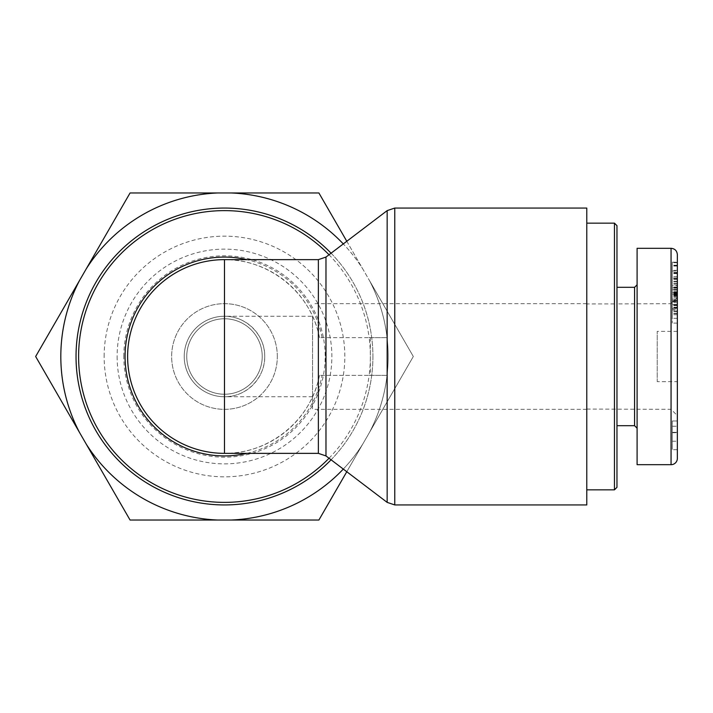 <?xml version="1.0" encoding="UTF-8"?>
<svg xmlns="http://www.w3.org/2000/svg" width="713" height="713" viewBox="0 0 713 713"><rect width="100%" height="100%" fill="white"/><g stroke="black" fill="none" stroke-linecap="round" stroke-linejoin="round"><path stroke-width="0.53" stroke-dasharray="3.56 2.67" d="M329.032 458.236A145.88 145.88 0 0 0 369.138 375.368L387.159 375.368L387.159 337.632L319.549 337.632L369.138 337.632A145.88 145.88 0 0 1 369.138 375.368L319.549 375.368L387.159 375.368L387.159 337.632L369.138 337.632A145.88 145.88 0 0 0 329.032 254.764M370.359 337.632L370.359 375.368M318.372 453.361L318.372 380.332A96.861 96.861 0 0 1 224.488 453.361C267.651 453.931 308.301 422.301 318.372 380.332L319.549 375.368M319.549 337.632L318.372 332.668C308.301 290.699 267.651 259.069 224.488 259.639A96.861 96.861 0 0 1 318.372 332.668L318.372 259.639M331.082 459.796A148.438 148.438 0 0 0 331.082 253.204M372.926 356.5A148.438 148.438 0 0 1 150.265 485.054A148.438 148.438 0 0 1 150.265 227.946A148.438 148.438 0 0 1 372.926 356.5M586.781 504.938L586.781 208.062M277.321 356.5A52.833 52.833 0 0 0 198.062 310.743A52.833 52.833 0 0 0 198.062 402.257A52.833 52.833 0 0 0 277.321 356.5A52.833 52.833 0 0 0 198.062 310.743A52.833 52.833 0 0 0 198.062 402.257A52.833 52.833 0 0 0 277.321 356.5M312.544 316.242L312.544 409.333L312.544 316.242L224.488 316.242C246.003 315.797 265.191 334.985 264.737 356.5A40.258 40.258 0 0 0 204.355 321.634A40.258 40.258 0 0 0 204.355 391.366A40.258 40.258 0 0 0 264.737 356.5C265.191 378.015 246.003 397.203 224.488 396.758L224.488 316.242A40.258 40.258 0 0 0 213.142 395.127A40.258 40.258 0 0 0 224.488 396.758A40.258 40.258 0 0 1 213.142 395.127M586.781 356.5L586.781 489.84L586.781 356.5M616.968 225.673L616.968 487.327M614.454 489.84L614.454 223.16M616.968 287.312L616.968 425.688L616.968 287.312M586.781 409.075L671.058 409.307L677.35 415.626L677.35 297.374L671.058 303.693L671.058 409.307L671.058 303.693L616.968 303.898L616.968 409.102L616.968 303.898L586.781 303.925M677.35 254.559L677.35 458.397M677.35 449.662L672.314 449.662L677.35 449.662L677.35 420.991L672.314 420.991L672.314 449.662L672.314 420.991L677.35 420.991M677.35 432.328L677.35 441.222L677.35 432.328L672.314 432.328L672.314 441.222L672.314 432.328L677.35 432.328M677.35 294.113L677.35 283.569L677.35 294.113L672.314 294.113L672.314 283.569L672.314 294.113M677.35 297.374L677.35 314.745L677.35 307.223L672.314 307.223L672.314 314.745L672.314 287.054L672.314 307.223M672.314 301.278L677.35 301.278L677.35 307.223M677.35 287.731L677.35 285.699L672.314 285.699L672.314 279.104L672.314 287.731L677.35 287.731L677.35 305.574L677.35 301.456L672.314 301.456M677.35 292.383L677.35 293.997L677.35 292.383L672.314 292.383M677.35 299.157L677.35 294.932L677.35 299.157L672.314 299.157M677.35 309.977L677.35 292.588L677.35 323.087L677.35 307.339L677.35 309.977L672.314 309.977L672.314 307.339L672.314 323.087L672.314 292.588L672.314 309.977M677.35 285.699L677.35 262.17L672.314 262.17L672.314 290.138L672.314 262.17M677.35 289.736L677.35 262.562L677.35 289.736L672.314 289.736M677.35 278.132L677.35 295.752L677.35 265.191L677.35 287.865L677.35 278.132L672.314 278.132L672.314 287.865L672.314 265.191L672.314 295.752L672.314 278.132M677.35 381.66L677.35 331.34L677.35 381.66L657.226 381.66L657.226 331.34L657.226 381.66M637.092 464.689L637.092 248.311M672.314 441.222L677.35 441.222M672.314 426.249L677.35 426.249L672.314 426.249M672.314 432.711L677.35 432.711M634.579 425.688L634.579 287.312M637.092 428.201L637.092 284.799L637.092 428.201M677.35 281.27L672.314 281.27M677.35 283.275L672.314 283.275M677.35 284.852L672.314 284.852M677.35 287.259L672.314 287.259M677.35 281.733L672.314 281.733M677.35 273.418L672.314 273.418M677.35 276.644L672.314 276.644M677.35 278.346L672.314 278.346M677.35 278.008L672.314 278.008M677.35 273.605L672.314 273.605M677.35 266.056L672.314 266.056M677.35 292.187L672.314 292.187M677.35 294.603L672.314 294.603M677.35 295.752L672.314 295.752M677.35 272.446L672.314 272.446M677.35 289.585L672.314 289.585M677.35 262.313L672.314 262.313M677.35 279.416L672.314 279.416M677.35 262.562L672.314 262.562M677.35 262.723L672.314 262.723M677.35 290.138L672.314 290.138M677.35 289.986L672.314 289.986M677.35 279.104L672.314 279.104M672.314 287.731L672.314 285.699M672.314 301.733L672.314 270.334L672.314 301.733L677.35 301.733M677.35 299.077L672.314 299.077M677.35 293.48L672.314 293.48M677.35 290.084L672.314 290.084M677.35 294.353L672.314 294.353M677.35 291.662L672.314 291.662M677.35 270.334L672.314 270.334M677.35 272.945L672.314 272.945M672.314 308.239L672.314 300.565L672.314 308.239L677.35 308.239L677.35 300.565L672.314 300.565M677.35 300.565L677.35 304.629L672.314 304.629M677.35 304.629L677.35 308.239M677.35 305.28L672.314 305.28M677.35 307.339L672.314 307.339M677.35 313.346L672.314 313.346M677.35 318.319L672.314 318.319M677.35 323.087L672.314 323.087M677.35 297.214L672.314 297.214M677.35 292.588L672.314 292.588M677.35 310.993L672.314 310.993M677.35 313.675L672.314 313.675M677.35 307.82L672.314 307.82M677.35 300.36L672.314 300.36M677.35 296.153L672.314 296.153M677.35 295.521L672.314 295.521M677.35 293.997L672.314 293.997M677.35 290.066L672.314 290.066M677.35 289.834L672.314 289.834M677.35 288.212L672.314 288.212M677.35 292.695L672.314 292.695M677.35 304.442L672.314 304.442M677.35 288.204L672.314 288.204M677.35 289.487L672.314 289.487M677.35 283.569L672.314 283.569M117.119 356.5A107.36 107.36 0 0 0 278.168 449.484A107.36 107.36 0 0 0 278.168 263.516A107.36 107.36 0 0 0 117.119 356.5M104.151 356.5A120.337 120.337 0 0 1 284.656 252.286A120.337 120.337 0 0 1 284.656 460.714A120.337 120.337 0 0 1 104.151 356.5M123.795 356.5A100.685 100.685 0 0 1 274.826 269.3A100.685 100.685 0 0 1 274.826 443.7A100.685 100.685 0 0 1 123.795 356.5M79.482 432.408A163.678 163.678 0 0 1 79.482 280.592L35.65 356.5L130.069 520.035L318.898 520.035L413.317 356.5L318.898 192.965L130.069 192.965L79.482 280.592M86.237 268.881A163.678 163.678 0 0 1 217.723 192.965M231.244 192.965A163.678 163.678 0 0 1 362.73 268.881A163.678 163.678 0 0 0 343.301 243.926M346.794 241.27L369.494 280.592A163.678 163.678 0 0 1 369.494 432.408A163.678 163.678 0 0 0 369.494 280.592L413.317 356.5L362.73 444.119A163.678 163.678 0 0 1 231.244 520.035M217.723 520.035A163.678 163.678 0 0 1 86.237 444.119M186.744 356.5A37.736 37.736 0 0 0 224.488 394.236A37.736 37.736 0 0 0 262.224 356.5A37.736 37.736 0 0 0 224.488 318.764A37.736 37.736 0 0 0 186.744 356.5A37.736 37.736 0 0 1 243.356 323.818A37.736 37.736 0 0 1 243.356 389.182A37.736 37.736 0 0 1 186.744 356.5M343.301 469.074A163.678 163.678 0 0 0 362.73 444.119L346.794 471.73M325.975 375.368L325.975 455.928M325.975 257.072L325.975 337.632M322.098 337.632A99.428 99.428 0 0 0 246.903 259.639M246.903 453.361A99.428 99.428 0 0 0 322.098 375.368M387.159 337.632L387.159 210.62M387.159 502.38L387.159 375.368M394.77 208.062L394.77 504.938M671.058 464.635L671.058 248.293M677.35 273.07L672.314 273.07M677.35 276.617L672.314 276.617M677.35 265.584L672.314 265.584M677.35 311.652L672.314 311.652M677.35 295.601L672.314 295.601M677.35 298.979L672.314 298.979M677.35 297.036L672.314 297.036M677.35 293.248L672.314 293.248M677.35 300.788L672.314 300.788M677.35 305.494L672.314 305.494M677.35 304.906L672.314 304.906M677.35 302.633L672.314 302.633M677.35 308.061L672.314 308.061M224.488 316.242A40.258 40.258 0 0 0 208.802 319.424M586.781 303.667L312.544 303.667M586.781 409.333L312.544 409.333M312.544 396.758L224.488 396.758M677.35 331.34L657.226 331.34M672.314 287.865L677.35 287.865M672.314 271.011L677.35 271.011M677.35 293.569L672.314 293.569M677.35 265.191L672.314 265.191M677.35 314.745L672.314 314.745M677.35 294.932L672.314 294.932M677.35 287.054L672.314 287.054M677.35 305.574L672.314 305.574M672.314 308.961L677.35 308.961"/><path stroke-width="1.07" d="M161.049 283.293A96.861 96.861 0 0 0 224.488 453.361A96.861 96.861 0 0 1 127.618 356.5A96.861 96.861 0 0 1 224.488 259.639L224.488 453.361A96.861 96.861 0 0 1 161.049 283.293A96.861 96.861 0 0 1 224.488 259.639L318.372 259.639L318.372 453.361L325.975 455.928L325.975 257.072L318.372 259.639M331.082 253.204A148.438 148.438 0 0 0 120.069 250.985A148.438 148.438 0 0 0 120.069 462.015A148.438 148.438 0 0 0 331.082 459.796M586.781 356.5L586.781 504.938L394.77 504.938L394.77 208.062L586.781 208.062L586.781 356.5M614.454 489.84L616.968 487.327L616.968 225.673L614.454 223.16L614.454 489.84L586.781 489.84M671.058 248.311L637.092 248.311L637.092 464.689L671.058 464.689A6.292 6.292 0 0 0 677.35 458.397L677.35 254.559C676.958 250.753 674.863 248.668 671.058 248.293L671.058 464.635M677.35 420.991L677.35 449.662M677.35 301.456L677.35 415.626M677.35 301.278L677.35 262.17M616.968 287.312L634.579 287.312L634.579 425.688L637.092 428.201M616.968 425.688L634.579 425.688M346.794 471.73L318.898 520.035L231.244 520.035A163.678 163.678 0 0 0 343.301 469.074M217.723 520.035L130.069 520.035L86.237 444.119A163.678 163.678 0 0 0 217.723 520.035L231.244 520.035M79.482 432.408L35.65 356.5L79.482 280.592A163.678 163.678 0 0 0 79.482 432.408L86.237 444.119M343.301 243.926A163.678 163.678 0 0 0 231.244 192.965L318.898 192.965L346.794 241.27M130.069 192.965L217.723 192.965A163.678 163.678 0 0 0 86.237 268.881L130.069 192.965M79.482 280.592L86.237 268.881M217.723 192.965L231.244 192.965M329.032 458.236A145.88 145.88 0 0 1 121.798 460.117A145.88 145.88 0 0 1 121.798 252.883A145.88 145.88 0 0 1 329.032 254.764M246.903 259.639A99.428 99.428 0 0 0 125.06 356.5A99.428 99.428 0 0 0 246.903 453.361M325.975 257.072L387.159 210.62L387.159 502.38L394.77 504.938M224.488 453.361L318.372 453.361M325.975 455.928L387.159 502.38M387.159 210.62L394.77 208.062M614.454 223.16L586.781 223.16M634.579 287.312L637.092 284.799"/></g></svg>
